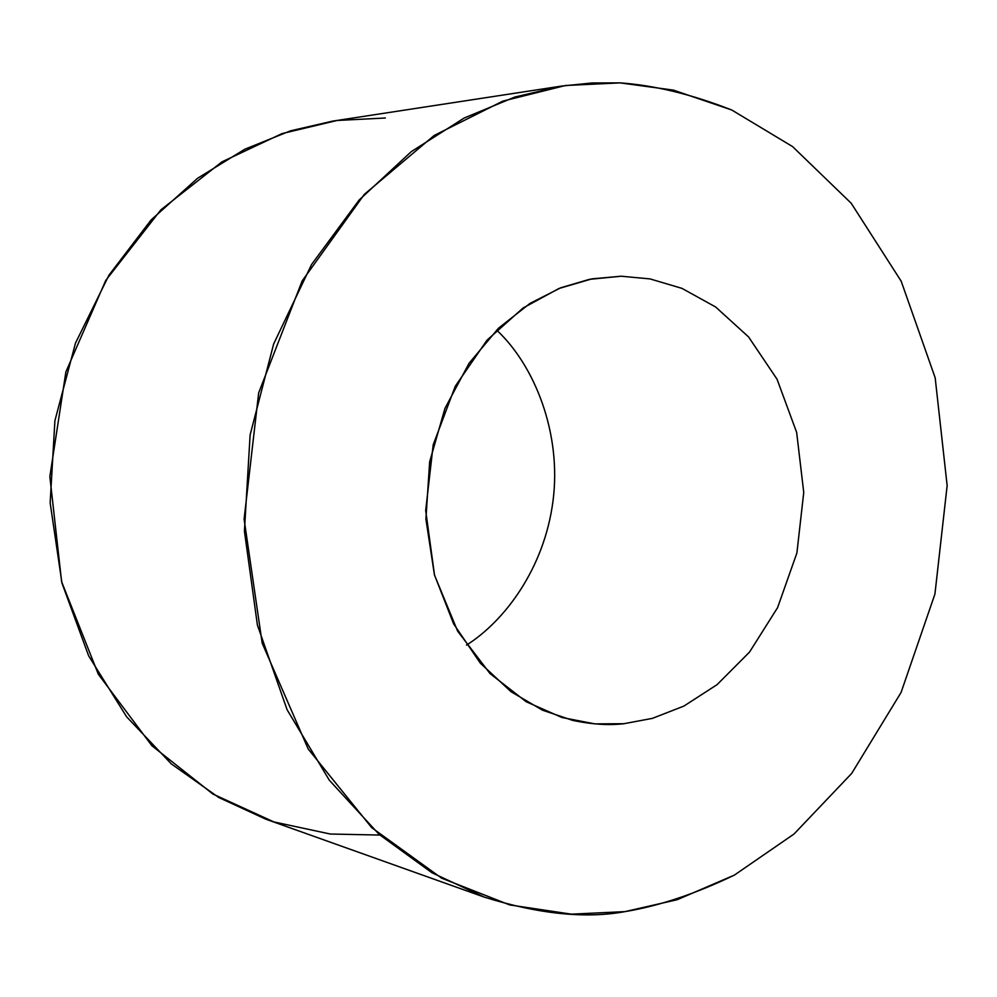 <?xml version="1.0" encoding="UTF-8"?>
<svg xmlns="http://www.w3.org/2000/svg" width="997" height="997" viewBox="0 0 997 997"><rect width="100%" height="100%" fill="white"/><g stroke="black" fill="none" stroke-linecap="round" stroke-linejoin="round"><path stroke-width="1.5" d="M496.618 330.057C534.629 365.488 561.822 433.383 553.011 500.968C544.275 568.552 504.706 620.969 466.471 645.146C504.706 620.969 544.275 568.552 553.011 500.968C561.822 433.383 534.629 365.488 496.618 330.057M621.193 276.219L589.426 279.347L560.788 287.759L529.993 303.412L498.6 328.125L469.126 363.157L444.949 408.421L429.657 461.798L425.906 519.063L434.418 574.77L453.635 623.898L480.38 663.217L511.05 691.719L542.53 710.2L572.689 720.382C591.657 724.383 608.718 725.492 623.848 723.722L652.362 718.376L683.867 706.1L717.092 684.64L749.557 652.05L777.598 607.622L796.902 552.961L803.744 492.443L796.653 432.424L777.037 379.196L748.573 336.936L715.634 306.989L681.96 288.37L650.044 278.911L621.193 276.219L650.044 278.911L681.96 288.37L715.634 306.989L748.573 336.936L777.037 379.196L796.653 432.424L803.744 492.443L796.902 552.961L777.598 607.622L749.557 652.05L717.092 684.64L683.867 706.1L652.362 718.376L623.848 723.722L594.935 723.884L562.059 717.541L526.254 701.776L490.05 673.611L457.648 631.163L434.542 575.219L425.682 510.489L433.209 444.774L455.293 386.2L487.072 340.114L523.064 308.011L558.918 288.507L592.006 278.848L621.193 276.219M561.722 86.054L332.599 121.136L290.364 130.881L244.851 149.201L197.593 178.264L151.095 219.951L108.972 275.147L75.498 343.08L54.91 420.697L50.149 502.837L61.988 583.208L88.671 655.901L126.582 716.756L171.31 763.889L218.792 797.513L265.825 819.185L484.131 897.063L431.963 872.749L379.184 834.464L329.346 780.252L287.099 709.739L257.4 625.057L244.415 531.102L250.122 434.891L273.652 343.965L311.575 264.492L359.094 200.073L411.287 151.631L464.141 118.045L514.838 97.045L561.722 86.054L592.068 82.975L620.047 82.876C654.693 85.343 691.943 94.391 731.786 110.019L792.578 146.596L851.226 203.276L901.201 281.241L935.174 377.801L947.15 485.601L934.937 594.025L901.076 692.454L851.687 773.423L794.036 834.003L734.44 875.067C695.408 893.848 658.917 906.036 624.957 911.632C585.401 918.898 538.467 914.037 484.131 897.063M379.857 835.062L330.219 834.015L273.901 821.939L212.947 794.073L151.905 745.731L98.329 674.246L61.615 581.725L49.85 476.578L65.889 371.893L105.769 280.394L160.866 209.856L221.97 161.85L282.064 133.586L337.086 120.475L385.353 118.007M620.047 82.876L565.461 85.505L502.837 101.121L434.169 135.467L364.379 194.303L302.128 280.98L258.672 392.855L244.103 519.15L262.186 643.19L308.223 749.046L371.744 827.684L441.634 878.17L509.704 904.927L571.381 914.162L624.957 911.632L677.262 899.693L734.44 875.067L794.036 834.003L851.687 773.423L901.076 692.454L934.937 594.025L947.15 485.601L935.174 377.801L901.201 281.241L851.226 203.276L792.578 146.596L731.786 110.019L673.411 90.129L620.047 82.876"/></g></svg>
